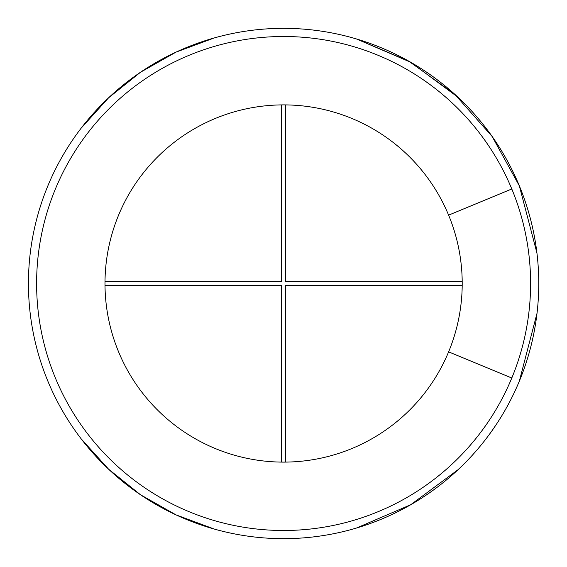 <?xml version="1.0" encoding="UTF-8"?>
<svg xmlns="http://www.w3.org/2000/svg" width="567" height="567" viewBox="0 0 567 567"><rect width="100%" height="100%" fill="white"/><g stroke="black" fill="none" stroke-linecap="round" stroke-linejoin="round"><path stroke-width="0.85" d="M458.101 469.66L410.699 504.75L356.487 528.026L410.699 504.75L458.101 469.66L410.699 504.75L356.487 528.026M214.305 529.068L176.004 514.864L140.474 494.736L108.609 469.2L81.23 438.908L108.609 469.2L140.474 494.736L176.004 514.864L214.305 529.068L176.004 514.864L140.474 494.736L108.609 469.2L81.23 438.908M81.23 128.092L108.609 97.8L140.474 72.264L176.004 52.136L214.305 37.932L176.004 52.136L140.474 72.264L108.609 97.8L81.23 128.092L108.609 97.8L140.474 72.264L176.004 52.136L214.305 37.932M458.101 97.34L410.699 62.25L356.487 38.974L408.658 61.094L454.649 94.165L492.156 136.498L519.337 185.856L536.921 252.939L519.337 185.856A255.157 255.157 0 0 1 128.27 485.933A255.157 255.157 0 0 1 128.27 81.067A255.157 255.157 0 0 1 519.337 185.856L536.921 252.939M537.013 313.31L519.337 381.144A255.157 255.157 0 0 1 128.27 485.933A255.157 255.157 0 0 1 128.27 81.067A255.157 255.157 0 0 1 519.337 381.144L537.013 313.31L519.337 381.144M448.617 351.852A178.612 178.612 0 0 1 174.87 425.2A178.612 178.612 0 0 1 174.87 141.8A178.612 178.612 0 0 1 448.617 351.852L511.795 378.019A246.992 246.992 0 0 1 133.245 479.455A246.992 246.992 0 0 1 133.245 87.545A246.992 246.992 0 0 1 511.795 378.019M285.64 462.098L285.64 285.541L462.197 285.541M462.197 281.459L285.64 281.459L285.64 104.902M105.001 285.541L281.558 285.541L281.558 462.098M281.558 104.902L281.558 281.459L105.001 281.459M356.487 38.974L408.658 61.094L454.649 94.165L492.156 136.498L519.337 185.856M511.795 188.981L448.617 215.148"/></g></svg>
